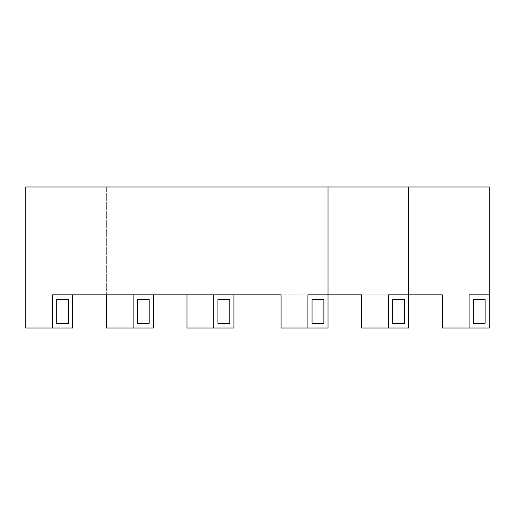 <?xml version="1.0" encoding="UTF-8"?>
<svg xmlns="http://www.w3.org/2000/svg" width="515" height="515" viewBox="0 0 515 515"><rect width="100%" height="100%" fill="white"/><g stroke="black" fill="none" stroke-linecap="round" stroke-linejoin="round"><path stroke-width="0.39" stroke-dasharray="2.58 1.93" d="M489.25 294.844L469.101 294.844L469.101 328.036M408.64 186.964L408.64 294.844L388.49 294.844L388.49 328.036M233.913 294.844L442.308 294.844L442.308 328.036L489.25 328.036L489.25 186.964L186.964 186.964L186.964 328.036L233.913 328.036L233.913 294.844L213.757 294.844L213.757 328.036M473.246 323.291L473.246 299.582L485.098 299.582L485.098 323.291L473.246 323.291M328.036 186.964L328.036 294.844L281.087 294.844L281.087 328.036L328.036 328.036L328.036 294.844L307.88 294.844L307.88 328.036M408.64 328.036L408.64 294.844L361.697 294.844L361.697 328.036L408.64 328.036M392.636 323.291L392.636 299.582L404.494 299.582L404.494 323.291L392.636 323.291M312.032 323.291L312.032 299.582L323.884 299.582L323.884 323.291L312.032 323.291M106.36 294.844L72.692 294.844L72.692 328.036L25.75 328.036L25.75 186.964L106.36 186.964L106.36 294.844L153.303 294.844L153.303 328.036L106.36 328.036L106.36 186.964L186.964 186.964L186.964 294.844L213.757 294.844M217.909 323.291L217.909 299.582L229.761 299.582L229.761 323.291L217.909 323.291M133.147 294.844L133.147 328.036M137.299 323.291L137.299 299.582L149.15 299.582L149.15 323.291L137.299 323.291M186.964 294.844L153.303 294.844M72.692 294.844L52.543 294.844L52.543 328.036M56.689 323.291L56.689 299.582L68.547 299.582L68.547 323.291L56.689 323.291"/><path stroke-width="0.77" d="M133.147 294.844L133.147 328.036L153.303 328.036L153.303 294.844L52.543 294.844L52.543 328.036L25.75 328.036L25.75 186.964L489.25 186.964L489.25 328.036L442.308 328.036L442.308 294.844L408.64 294.844L408.64 328.036L361.697 328.036L361.697 294.844L328.036 294.844L328.036 328.036L281.087 328.036L281.087 294.844L233.913 294.844L233.913 328.036L186.964 328.036L186.964 294.844M489.25 294.844L469.101 294.844L469.101 328.036M473.246 299.582L473.246 323.291L485.098 323.291L485.098 299.582L473.246 299.582M408.64 186.964L408.64 294.844L388.49 294.844L388.49 328.036M392.636 299.582L392.636 323.291L404.494 323.291L404.494 299.582L392.636 299.582M328.036 186.964L328.036 294.844L307.88 294.844L307.88 328.036M312.032 299.582L312.032 323.291L323.884 323.291L323.884 299.582L312.032 299.582M217.909 299.582L217.909 323.291L229.761 323.291L229.761 299.582L217.909 299.582M153.303 294.844L213.757 294.844L213.757 328.036M213.757 294.844L233.913 294.844M133.147 328.036L106.36 328.036L106.36 294.844M137.299 299.582L137.299 323.291L149.15 323.291L149.15 299.582L137.299 299.582M56.689 299.582L56.689 323.291L68.547 323.291L68.547 299.582L56.689 299.582M72.692 294.844L72.692 328.036L52.543 328.036"/></g></svg>
